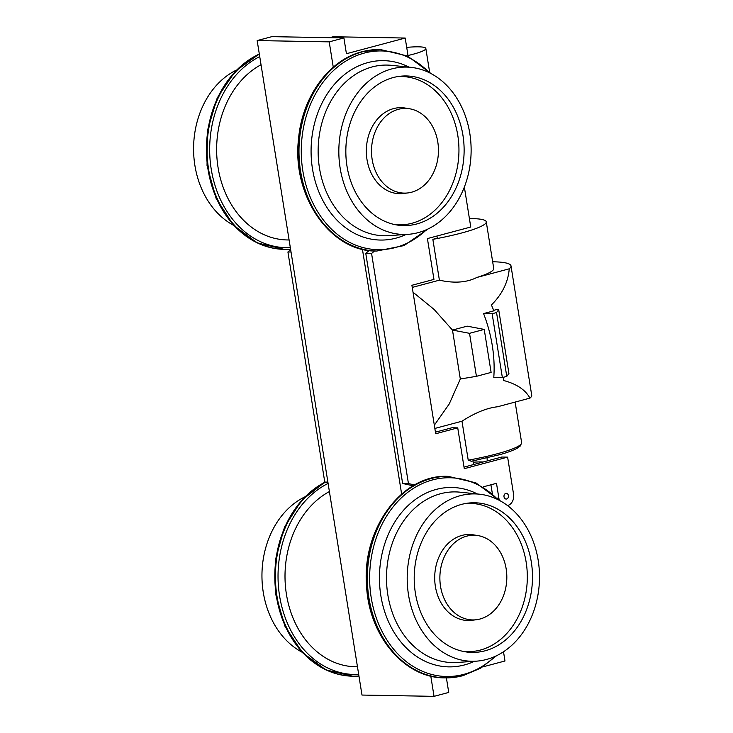 <?xml version="1.0" encoding="UTF-8"?>
<svg xmlns="http://www.w3.org/2000/svg" width="733" height="733" viewBox="0 0 733 733"><rect width="100%" height="100%" fill="white"/><g stroke="black" fill="none" stroke-linecap="round" stroke-linejoin="round"><path stroke-width="1.1" d="M405.202 38.043L333.167 36.751L405.202 38.043L408.134 56.313L405.202 38.043L346.425 53.72L405.202 38.043M436.923 236.044L437.262 238.17L432.855 239.343L437.262 238.17L436.923 236.044M476.816 277.468L509.252 268.819C508.134 282.214 502.187 294.272 491.403 304.983A93.018 55.589 -104.9 0 1 493.85 310.829L483.56 313.577A93.018 55.589 75.1 0 1 493.785 377.413L502.362 377.568L506.769 376.386L496.543 312.551L498.697 309.665L496.543 312.551L506.769 376.386L508.922 373.5L498.697 309.665L496.168 309.619A85.358 11.526 -9.1 0 1 493.675 310.398A85.358 11.526 -9.1 0 0 496.168 309.619L498.697 309.665L508.922 373.5L506.769 376.386L502.362 377.568L492.136 313.724L483.56 313.577L493.85 310.829A93.018 55.589 -104.9 0 0 491.403 304.983C502.187 294.272 508.134 282.214 509.252 268.819A85.358 11.526 170.9 0 0 492.658 261.773A85.358 11.526 170.9 0 1 511.002 265.914A85.358 11.526 170.9 0 1 509.252 268.819L476.816 277.468C466.765 282.581 454.286 283.488 439.397 280.171L432.855 239.343A66.391 8.97 -9.1 0 0 482.836 225.462A66.391 8.97 -9.1 0 0 469.413 218.59A66.391 8.97 -9.1 0 1 486.263 221.824L493.74 268.525A66.391 8.97 -9.1 0 1 476.816 277.468C466.765 282.581 454.286 283.488 439.397 280.171L412.248 287.409L439.397 280.171L432.855 239.343A66.391 8.97 -9.1 0 0 486.263 221.824M435.439 432.158L451.922 427.76L435.439 432.158M464.016 467.104L473.527 464.566L472.941 460.947L473.527 464.566L501.812 457.026L507.621 457.126L501.812 457.026L464.016 467.104M515.134 402.078L521.63 442.659A66.391 8.97 -9.1 0 1 468.231 460.177L461.982 421.209L468.231 460.177A66.391 8.97 -9.1 0 0 521.63 442.659L520.448 445.875L517.177 448.248C513.549 450.254 507.832 452.38 500.025 454.616L471.383 461.249L468.231 460.177L471.53 461.222M461.982 421.209L434.843 428.448L461.982 421.209C475.002 412.789 486.849 407.969 497.533 406.769L529.959 398.12C525.359 389.782 516.536 383.9 503.498 380.464C516.536 383.9 525.359 389.782 529.959 398.12L497.533 406.769C486.849 407.969 475.002 412.789 461.982 421.209M511.002 265.914L531.709 395.215A85.358 11.526 170.9 0 1 529.959 398.12M413.027 292.238L434.092 309.427L452.481 330.07L467.178 326.148L484.229 329.41L491.11 372.419L484.229 329.41L467.178 326.148L452.481 330.07L469.532 333.323L476.423 376.331L460.315 378.998L452.481 330.07L460.315 378.998L449.228 403.975L434.321 425.195L449.228 403.975L460.315 378.998L476.423 376.331L491.11 372.419L476.423 376.331L469.532 333.323L484.229 329.41L469.532 333.323L452.481 330.07L434.092 309.427L413.027 292.238M503.864 377.165A93.018 55.589 75.1 0 1 503.498 380.464A93.018 55.589 75.1 0 0 503.864 377.165M413.137 485.796L402.628 483.478L365.767 253.361L369.166 250.512L365.767 253.361L402.628 483.478L413.137 485.796M343.905 37.942L346.425 53.72L343.905 37.942L271.861 36.65L257.164 40.572L361.992 695.058L434.037 696.35L448.733 692.428L446.397 677.869L448.733 692.428L434.037 696.35L361.992 695.058L257.164 40.572L271.861 36.65L343.905 37.942L329.209 41.863L333.268 67.198L329.209 41.863L257.164 40.572L329.209 41.863L343.905 37.942M362.432 249.266L401.629 494.024L362.432 249.266M430.793 676.092L434.037 696.35L430.793 676.092M482.726 666.92L504.982 660.983L503.507 651.756L504.982 660.983L482.726 666.92M483.56 313.577A93.018 55.589 75.1 0 1 493.785 377.413L502.362 377.568L492.136 313.724L483.56 313.577M496.543 312.551L492.136 313.724L496.543 312.551M479.987 619.028A42.358 33.48 91 0 0 498.449 549.292A42.358 33.48 91 0 0 441.614 564.447A42.358 33.48 91 0 0 479.987 619.028A42.358 33.48 91 0 0 506.805 575.881A42.358 33.48 91 0 0 477.879 535.576A42.358 33.48 91 0 0 439.873 576.99A42.358 33.48 91 0 0 476.368 619.742A42.358 33.48 91 0 0 479.987 619.028M477.879 535.576L473.307 534.833A43.018 34.002 91 0 0 434.706 576.898A43.018 34.002 91 0 0 471.768 620.32L476.368 619.742M480.326 650.07A74.17 58.613 91 0 0 526.862 567.608A74.17 58.613 91 0 0 465.712 503.47A74.17 58.613 91 0 1 526.862 567.608A74.17 58.613 91 0 1 480.326 650.07A74.17 58.613 91 0 1 463.054 651.39A74.17 58.613 91 0 0 480.326 650.07M475.589 535.31A43.018 34.002 91 0 0 434.706 576.898A43.018 34.002 91 0 0 474.068 619.926M485.072 650.803A74.83 59.144 91 0 0 531.874 566.151A74.83 59.144 91 0 0 468.011 503.131A74.83 59.144 91 0 0 414.218 576.532A74.83 59.144 91 0 0 465.336 651.811A74.83 59.144 91 0 0 485.072 650.803A74.83 59.144 91 0 0 517.69 527.595A74.83 59.144 91 0 0 417.279 554.377A74.83 59.144 91 0 0 485.072 650.803M486.465 659.48A83.699 66.144 91 0 0 522.941 521.676A83.699 66.144 91 0 0 410.636 551.619A83.699 66.144 91 0 0 486.465 659.48A83.699 66.144 91 0 0 539.406 572.308A83.699 66.144 91 0 0 479.318 494.179A83.699 66.144 91 0 0 407.209 576.404A83.699 66.144 91 0 0 476.322 661.166A83.699 66.144 91 0 0 486.465 659.48M460.049 492.182A85.358 67.454 91 0 0 386.511 576.028A85.358 67.454 91 0 0 456.989 662.467A85.358 67.454 91 0 1 386.511 576.028A85.358 67.454 91 0 1 460.049 492.182L479.318 494.179M464.41 664.95A89.719 70.899 91 0 0 474.434 661.294A89.719 70.899 91 0 1 464.41 664.95A89.719 70.899 91 0 1 379.767 569.321A89.719 70.899 91 0 1 477.44 493.987A89.719 70.899 91 0 0 379.767 569.321A89.719 70.899 91 0 0 464.41 664.95M463.769 674.378A99.386 78.55 91 0 0 495.013 656.429A99.386 78.55 91 0 1 463.769 674.378A99.386 78.55 91 0 1 371.933 554.13A99.386 78.55 91 0 1 497.835 499.576A99.386 78.55 91 0 0 371.933 554.13A99.386 78.55 91 0 0 463.769 674.378M496.635 655.668L480.729 668.148L462.99 675.67L445.178 677.86A100.76 79.631 91 0 1 367.37 575.689A100.76 79.631 91 0 1 448.798 476.377A100.76 79.631 91 0 0 367.37 575.689A100.76 79.631 91 0 0 445.178 677.86A100.76 79.631 91 0 0 462.78 675.698M448.504 476.368A100.76 79.631 91 0 0 448.202 476.368A100.76 79.631 91 0 0 366.775 575.68A100.76 79.631 91 0 0 444.583 677.851A100.76 79.631 91 0 0 444.885 677.86M499.42 500.392L475.809 482.809L448.202 476.368A100.76 79.631 91 0 0 366.775 575.68A100.76 79.631 91 0 0 444.583 677.851L445.178 677.86M492.347 493.593L490.936 484.797L492.347 493.593M414.621 484.944L408.437 483.578L402.628 483.478L408.437 483.578L371.576 253.471L365.767 253.361L371.576 253.471L374.545 250.979L371.576 253.471L408.437 483.578L414.621 484.944M411.909 285.284L435.695 433.744L457.731 427.861L451.922 427.76L457.731 427.861L464.273 468.689L507.621 457.126L513.567 494.244A9.483 7.495 -89 0 1 507.483 505.541A9.483 7.495 -89 0 0 513.567 494.244L507.621 457.126L464.273 468.689L457.731 427.861L435.695 433.744L411.909 285.284L433.954 279.401L427.412 238.573L470.76 227.019L464.814 189.902A9.483 7.495 91 0 0 464.163 187.52A9.483 7.495 91 0 1 464.814 189.902L470.76 227.019L427.412 238.573L433.954 279.401L411.909 285.284M499.475 500.428A9.483 7.495 -89 0 1 498.871 498.165L497.249 498.138L498.871 498.165L496.498 483.313L483.194 486.859L496.498 483.313L498.871 498.165A9.483 7.495 -89 0 0 499.475 500.428M506.668 498.99A2.85 2.245 91 0 0 508.455 495.929A2.85 2.245 91 0 0 506.274 493.355A2.85 2.245 91 0 0 503.974 496.168A2.85 2.245 91 0 0 506.164 499.045A2.85 2.245 91 0 0 506.668 498.99A2.85 2.245 91 0 0 507.905 494.299A2.85 2.245 91 0 0 504.084 495.325A2.85 2.245 91 0 0 506.668 498.99M329.639 37.685L333.167 36.751L329.639 37.685M398.34 109.327A42.358 33.48 -89 0 1 436.721 163.908A42.358 33.48 -89 0 1 379.886 179.063A42.358 33.48 -89 0 1 398.34 109.327A42.358 33.48 -89 0 1 409.518 108.759A42.358 33.48 -89 0 1 438.453 151.364A42.358 33.48 -89 0 1 408.006 192.916A42.358 33.48 -89 0 1 371.851 157.247A42.358 33.48 -89 0 1 398.34 109.327M408.006 192.916L403.407 193.494A43.018 34.002 -89 0 1 366.683 157.265A43.018 34.002 -89 0 1 393.594 108.594A43.018 34.002 -89 0 1 404.937 108.017L409.518 108.759M397.341 76.653A74.17 58.613 -89 0 1 458.94 151.74A74.17 58.613 -89 0 1 394.684 224.564A74.17 58.613 -89 0 0 458.94 151.74A74.17 58.613 -89 0 0 397.341 76.653M405.706 193.1A43.018 34.002 -89 0 1 366.876 158.713A43.018 34.002 -89 0 1 393.594 108.594A43.018 34.002 -89 0 1 407.227 108.484M393.255 77.551A74.83 59.144 -89 0 1 399.641 76.305A74.83 59.144 -89 0 1 464.117 151.832A74.83 59.144 -89 0 1 396.974 224.994A74.83 59.144 -89 0 1 345.866 153.793A74.83 59.144 -89 0 1 393.255 77.551A74.83 59.144 -89 0 1 461.048 173.987A74.83 59.144 -89 0 1 360.636 200.769A74.83 59.144 -89 0 1 393.255 77.551M391.862 68.884A83.699 66.144 -89 0 1 467.691 176.735A83.699 66.144 -89 0 1 355.386 206.688A83.699 66.144 -89 0 1 391.862 68.884A83.699 66.144 -89 0 1 410.956 67.354A83.699 66.144 -89 0 1 471.117 151.951A83.699 66.144 -89 0 1 407.951 234.34A83.699 66.144 -89 0 1 339.324 161.681A83.699 66.144 -89 0 1 391.862 68.884M372.217 66.914A85.358 67.454 -89 0 1 391.679 65.356A85.358 67.454 -89 0 0 372.217 66.914A85.358 67.454 -89 0 0 318.635 161.553A85.358 67.454 -89 0 0 388.618 235.65A85.358 67.454 -89 0 1 318.635 161.553A85.358 67.454 -89 0 1 372.217 66.914M367.92 62.58A89.719 70.899 -89 0 1 409.078 67.161A89.719 70.899 -89 0 0 367.92 62.58A89.719 70.899 -89 0 0 313.706 175.288A89.719 70.899 -89 0 0 406.073 234.468A89.719 70.899 -89 0 1 313.706 175.288A89.719 70.899 -89 0 1 367.92 62.58M364.255 53.078A99.386 78.55 -89 0 1 429.465 72.759A99.386 78.55 -89 0 0 364.255 53.078A99.386 78.55 -89 0 0 308.071 191.524A99.386 78.55 -89 0 0 426.652 229.603A99.386 78.55 -89 0 1 308.071 191.524A99.386 78.55 -89 0 1 364.255 53.078M428.264 228.852L404.03 245.582L376.817 251.034A100.76 79.631 -89 0 1 299.293 160.051A100.76 79.631 -89 0 1 362.835 51.713A100.76 79.631 -89 0 1 380.436 49.551L407.438 55.983L431.059 73.575M376.515 251.034A100.76 79.631 -89 0 1 376.221 251.025A100.76 79.631 -89 0 1 298.697 160.041A100.76 79.631 -89 0 1 362.239 51.704A100.76 79.631 -89 0 1 379.841 49.542A100.76 79.631 -89 0 1 380.134 49.542M376.221 251.025L376.817 251.034A100.76 79.631 -89 0 1 299.293 160.051A100.76 79.631 -89 0 1 362.835 51.713A100.76 79.631 -89 0 1 380.436 49.551L379.841 49.542A100.76 79.631 -89 0 0 362.239 51.704A100.76 79.631 -89 0 0 298.697 160.041A100.76 79.631 -89 0 0 376.221 251.025C330.528 251.969 291.569 195.876 298.56 138.72C302.207 96.637 329.117 59.868 362.029 51.731L379.841 49.542M483.12 462.01A29.402 3.967 -9.1 0 0 473.151 462.23M425.836 48.479A34.139 4.609 -9.1 0 1 408.006 55.506A34.139 4.609 -9.1 0 0 425.836 48.479A34.139 4.609 -9.1 0 0 406.705 47.379A34.139 4.609 -9.1 0 1 425.836 48.479L429.611 72.054M304.818 496.901A83.699 66.144 91 0 0 261.965 573.792A83.699 66.144 91 0 0 302.023 652.178A83.699 66.144 91 0 1 261.965 573.792A83.699 66.144 91 0 1 304.818 496.901M324.911 482.112L301.639 500.263L284.486 527.183L275.461 559.737L275.645 594.142L285 626.358L302.436 652.617L325.892 669.889L352.646 676.202A100.76 79.631 91 0 1 276.066 594.115A100.76 79.631 91 0 1 325.049 482.14A100.76 79.631 91 0 0 276.066 594.115A100.76 79.631 91 0 0 352.646 676.202A100.76 79.631 91 0 0 352.949 676.202M352.646 676.202L353.242 676.211A100.76 79.631 91 0 1 276.68 594.234A100.76 79.631 91 0 1 325.479 482.241A100.76 79.631 91 0 0 276.68 594.234A100.76 79.631 91 0 0 353.242 676.211A100.76 79.631 91 0 0 358.95 676.055A100.76 79.631 91 0 1 353.242 676.211L358.95 676.055M328.1 483.423A99.037 78.266 91 0 0 279.585 595.947A99.037 78.266 91 0 0 358.694 674.442A99.037 78.266 91 0 1 279.585 595.947A99.037 78.266 91 0 1 328.1 483.423M329.401 491.559A91.277 72.136 91 0 0 286.438 594.362A91.277 72.136 91 0 0 357.466 666.764A91.277 72.136 91 0 1 286.438 594.362A91.277 72.136 91 0 1 329.401 491.559M324.774 482.076L327.889 482.131L324.774 482.076L287.913 251.969L291.028 252.024L287.913 251.969L324.774 482.076L327.999 482.79L324.774 482.076M290.653 249.66L287.913 251.969L290.653 249.66M233.662 225.352A83.699 66.144 -89 0 1 193.594 146.976A83.699 66.144 -89 0 1 236.447 70.075A83.699 66.144 -89 0 0 193.594 146.976A83.699 66.144 -89 0 0 233.662 225.352M284.578 249.385A100.76 79.631 -89 0 1 284.285 249.376A100.76 79.631 -89 0 1 207.466 165.539A100.76 79.631 -89 0 1 259.317 54.031A100.76 79.631 -89 0 0 207.466 165.539A100.76 79.631 -89 0 0 284.285 249.376L257.182 242.898L233.515 225.196L216.098 198.331L207.036 165.493L207.421 130.63L217.215 97.929L235.238 71.312L259.308 53.958M284.88 249.385L290.589 249.238A100.76 79.631 -89 0 1 284.88 249.385A100.76 79.631 -89 0 1 208.108 165.915A100.76 79.631 -89 0 1 259.363 54.306A100.76 79.631 -89 0 0 208.108 165.915A100.76 79.631 -89 0 0 284.88 249.385L284.285 249.376M290.332 247.617A99.037 78.266 -89 0 1 211.223 169.131A99.037 78.266 -89 0 1 259.729 56.597A99.037 78.266 -89 0 0 211.223 169.131A99.037 78.266 -89 0 0 290.332 247.617M289.095 239.948A91.277 72.136 -89 0 1 218.067 167.536A91.277 72.136 -89 0 1 261.03 64.733A91.277 72.136 -89 0 0 218.067 167.536A91.277 72.136 -89 0 0 289.095 239.948M476.322 661.166L456.989 662.467M448.202 476.368C402.582 473.784 361.635 528.438 366.564 585.814C368.8 635.997 404.79 678.263 444.583 677.851M410.956 67.354L391.679 65.356M407.951 234.34L388.618 235.65M487.28 460.901L487.024 457.96"/></g></svg>
